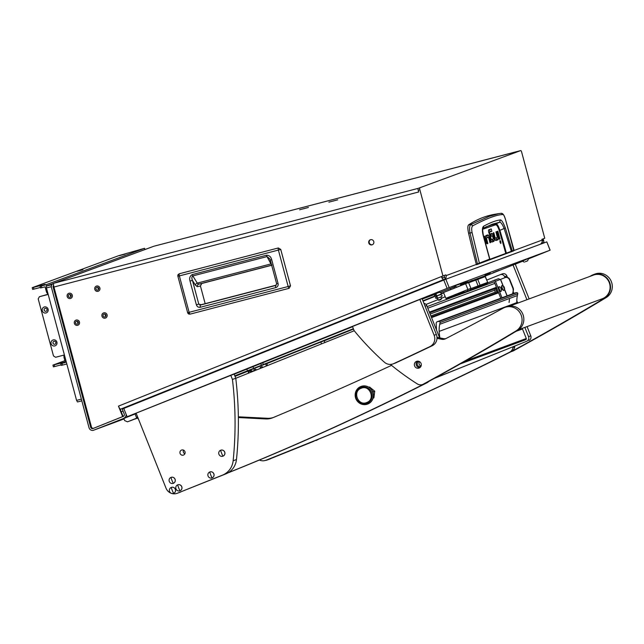 <?xml version="1.0" encoding="UTF-8"?>
<svg xmlns="http://www.w3.org/2000/svg" width="644" height="644" viewBox="0 0 644 644"><rect width="100%" height="100%" fill="white"/><g stroke="black" fill="none" stroke-linecap="round" stroke-linejoin="round"><path stroke-width="0.97" d="M77.296 324.109A1.481 1.425 -110.3 0 0 78.278 322.258A1.481 1.425 -110.3 0 0 76.403 321.3A1.481 1.425 -110.3 0 0 75.557 323.111A1.481 1.425 -110.3 0 0 77.296 324.109M76.209 320.044A2.729 2.632 -110.3 0 0 74.406 323.473A2.729 2.632 -110.3 0 0 77.868 325.244A2.729 2.632 -110.3 0 0 79.429 321.895A2.729 2.632 -110.3 0 0 75.968 320.124A2.729 2.632 -110.3 0 0 74.406 323.473A2.729 2.632 -110.3 0 0 77.868 325.244A2.729 2.632 -110.3 0 0 79.429 321.895A2.729 2.632 -110.3 0 0 76.209 320.044M77.57 321.388A1.481 1.425 -110.3 0 0 78.254 323.24M104.908 316.92A1.481 1.425 -110.3 0 0 105.882 315.061A1.481 1.425 -110.3 0 0 104.006 314.103A1.481 1.425 -110.3 0 0 103.161 315.922A1.481 1.425 -110.3 0 0 104.908 316.92M103.813 312.855A2.729 2.632 -110.3 0 0 102.01 316.284A2.729 2.632 -110.3 0 0 105.471 318.056A2.729 2.632 -110.3 0 0 107.041 314.699A2.729 2.632 -110.3 0 0 103.571 312.928A2.729 2.632 -110.3 0 0 102.01 316.284A2.729 2.632 -110.3 0 0 105.471 318.056A2.729 2.632 -110.3 0 0 107.041 314.699A2.729 2.632 -110.3 0 0 103.813 312.855M105.173 314.2A1.481 1.425 -110.3 0 0 105.858 316.051M97.719 290.106A1.481 1.425 -110.3 0 0 98.701 288.246A1.481 1.425 -110.3 0 0 96.825 287.288A1.481 1.425 -110.3 0 0 95.98 289.108A1.481 1.425 -110.3 0 0 97.719 290.106M96.632 286.041A2.729 2.632 -110.3 0 0 94.821 289.47A2.729 2.632 -110.3 0 0 98.282 291.241A2.729 2.632 -110.3 0 0 99.852 287.884A2.729 2.632 -110.3 0 0 96.391 286.113A2.729 2.632 -110.3 0 0 94.821 289.47A2.729 2.632 -110.3 0 0 98.282 291.241A2.729 2.632 -110.3 0 0 99.852 287.884A2.729 2.632 -110.3 0 0 96.632 286.041M97.993 287.385A1.481 1.425 -110.3 0 0 98.677 289.237M70.115 297.295A1.481 1.425 -110.3 0 0 71.09 295.443A1.481 1.425 -110.3 0 0 69.222 294.485A1.481 1.425 -110.3 0 0 68.369 296.296A1.481 1.425 -110.3 0 0 70.115 297.295M69.029 293.229A2.729 2.632 -110.3 0 0 67.218 296.659A2.729 2.632 -110.3 0 0 70.679 298.43A2.729 2.632 -110.3 0 0 72.249 295.081A2.729 2.632 -110.3 0 0 68.787 293.31A2.729 2.632 -110.3 0 0 67.218 296.659A2.729 2.632 -110.3 0 0 70.679 298.43A2.729 2.632 -110.3 0 0 72.249 295.081A2.729 2.632 -110.3 0 0 69.029 293.229M70.389 294.574A1.481 1.425 -110.3 0 0 71.073 296.425M456.894 275.141L456.041 275.455L456.894 275.141M524.168 250.242L523.314 250.556L524.168 250.242M489.794 262.969L490.414 262.736M371.974 244.865A2.689 2.592 -110.3 0 0 373.753 241.492A2.689 2.592 -110.3 0 0 370.348 239.753A2.689 2.592 -110.3 0 0 368.811 243.046A2.689 2.592 -110.3 0 0 371.974 244.865M370.574 239.681A2.689 2.592 -110.3 0 0 372.417 244.704A2.689 2.592 -110.3 0 0 372.433 244.696M328.867 202.16L337.714 199.825L328.867 202.16M299.589 209.791L308.436 207.457L299.589 209.791M442.951 275.938L419.872 189.819L418.198 190.254L418.664 191.984L53.943 287.031L91.44 426.972A1.795 1.731 -110.3 0 0 93.774 428.196L122.65 416.612L118.464 406.131L442.951 275.938L445.825 274.875L446.034 275.648A3.582 3.453 69.7 0 1 445.31 278.924L120.678 409.133A3.582 0.942 -111.9 0 1 118.464 406.131M94.129 428.067A1.795 1.731 -110.3 0 0 94.217 428.035L123.093 416.451L120.058 408.851M428.944 285.501L495.075 260.949M429.073 285.839L432.39 284.616M500.807 258.832L538.126 245.082M123.793 408.457L122.255 409.077L124.252 414.068A1.795 1.731 -110.3 0 1 123.31 416.37L93.042 428.518A1.795 1.731 -110.3 0 1 90.707 427.294L53.154 287.135L53.895 286.862M136.23 413.504L93.71 430.184L124.018 418.962L93.621 430.216A3.582 3.453 -110.3 0 0 93.71 430.184M444.199 277.435A1.795 1.731 -110.3 0 0 444.36 276.083L444.207 275.527L441.333 276.59A3.582 0.942 68.1 0 0 443.547 279.593M444.207 275.527L445.825 274.875M93.621 430.216A3.582 3.453 -110.3 0 1 89.033 427.729L51.48 287.578A3.582 3.453 -110.3 0 1 53.581 283.344L153.602 246.322A3.582 3.453 69.7 0 1 153.916 246.225A3.582 0.942 -104.6 0 1 153.94 246.217A3.582 0.942 -104.6 0 1 153.964 246.209L519.088 151.01A1.795 0.467 -104.6 0 1 519.096 151.01A1.795 0.467 -104.6 0 1 519.112 151.002L520.763 150.575A1.795 0.467 75.4 0 0 520.763 150.575L519.096 151.01M418.198 190.254A1.795 0.467 -104.6 0 1 418.181 188.362L53.895 283.239A3.582 3.453 -110.3 0 0 53.581 283.344M418.181 188.362L520.763 150.575A1.795 0.467 75.4 0 1 521.664 152.145L544.744 238.264L541.878 239.375M53.613 285.397A1.795 1.731 -110.3 0 0 53.154 287.135M540.058 244.301A3.582 3.453 -110.3 0 0 542.071 240.107L541.862 239.335L544.744 238.264M53.943 287.031A3.582 0.942 -104.6 0 1 53.895 283.239L153.916 246.225L518.645 151.179M122.65 416.612L123.093 416.451M445.294 278.941A3.582 3.453 69.7 0 1 444.014 279.85M419.856 187.919A1.795 0.467 75.4 0 0 419.872 189.819M542.2 241.17L542.908 240.904A1.795 0.475 68.1 0 0 542.683 239.077L541.886 239.399M541.676 242.925L543.568 242.571L541.234 243.504L543.568 242.571A3.582 0.942 68.1 0 0 543.576 242.571A3.582 0.942 68.1 0 0 543.125 238.916M541.797 243.223L541.314 243.424M441.776 276.421A1.795 0.475 68.1 0 0 442.887 277.926L444.65 277.266L445.318 278.933L120.678 409.133M123.978 418.036A3.582 3.453 -110.3 0 0 126.063 414.164M125.54 407.233L125.717 407.66M123.938 407.877L124.107 408.304M190.077 314.127L189.111 314.127L187.645 312.654L177.889 276.252L178.179 274.529L179.274 273.764L278.305 247.964L280.76 249.429L290.492 285.856L289.132 288.311L190.077 314.127A2.061 0.539 -104.6 0 1 189.119 312.316L187.645 312.654A2.061 2.061 0 0 0 189.111 314.127L190.077 314.127M201.113 304.717L276.3 285.123L200.365 305.071A2.061 0.539 75.4 0 0 200.389 307.252C198.416 307.566 197.08 306.745 196.372 304.789L198.787 304.105L192.419 280.349C191.59 278.232 191.719 276.759 192.822 275.922L267.01 256.586L269.715 258.775L270.279 260.063L276.646 283.795M196.372 304.789L190.012 281.034C189.167 278.111 189.924 275.954 192.29 274.569L266.487 255.233C269.24 255.282 270.979 256.787 271.712 259.741L278.071 283.481C278.441 285.525 277.685 286.902 275.801 287.602A2.061 0.539 -104.6 0 1 275.777 285.421L275.906 285.381M278.071 283.481L276.59 283.827L275.849 285.405L200.365 305.071L198.787 304.105L201.145 304.709M271.712 259.741L270.23 260.087L269.715 258.775M266.487 255.233A2.061 0.539 75.4 0 0 267.01 256.586L270.947 263.919L197.289 283.11L198.682 284.197L201.814 283.481L200.429 285.968L205.162 303.662M192.29 274.569A2.061 0.539 75.4 0 0 192.822 275.922L197.289 283.11A2.061 1.425 -31.9 0 0 195.406 285.147L197.289 286.685A2.061 1.964 77.1 0 1 198.682 284.197L271.599 265.191M190.012 281.034L192.419 280.349L195.406 285.147M272.018 265.087L270.947 263.919A2.061 1.457 -28.2 0 1 271.245 263.863M490.575 262.68L489.633 263.026M505.685 220.176L513.832 250.806L476.552 264.724L489.826 259.025L483.467 236.026C482.549 230.633 482.436 228.073 483.113 228.33L492.37 224.176L499.575 222.252L500.469 219.934C496.291 220.345 490.736 222.397 483.813 226.1C482.131 227.243 481.962 230.536 483.306 235.978L489.665 259.081L479.369 263.122L472.076 232.613C471.376 228.966 471.633 226.68 472.833 225.754C486.896 218.324 496.999 214.589 503.125 214.541C503.761 214.782 504.614 216.658 505.685 220.176L505.669 220.119M476.552 264.724L476.327 264.322A268.741 70.462 -104.6 0 1 468.574 233.217C467.608 228.692 467.616 225.915 468.599 224.885A956.863 250.878 -104.6 0 1 495.317 214.186L499.011 213.567L489.11 216.416L470.909 224.506L472.833 225.754M503.125 214.541L501.306 213.293C503.061 213.341 504.518 215.627 505.685 220.143L514.089 250.274L511.739 251.699L511.722 251.224M495.663 240.486L496.621 239.262A2.471 0.644 75.4 0 0 496.403 237.781M485.745 238.103L488.49 237.266L485.769 238.2M487.532 237.676L486.164 235.334M491.557 236.268L490.213 233.844M490.76 236.251L492.499 235.793L490.809 236.42L490.173 234.038L491.887 233.402L492.499 233.925L491.887 233.402M488.675 232.299L490.181 231.735L489.585 229.53M468.599 224.885L470.909 224.506C469.484 225.625 469.186 228.451 470.007 232.983L472.076 232.613M468.574 233.217L470.007 232.983L477.446 263.847L479.369 263.122L479.16 263.637M476.327 264.322L477.727 264.225M514.089 250.274L506.377 253.132L506.442 253.567L513.832 250.806M485.262 261.424L506.442 253.567M496.331 240.236L498.005 239.801L498.295 238.827L496.621 239.262M498.005 239.801L495.928 240.566A2.528 0.66 -104.6 0 1 495.912 240.574A2.528 0.66 -104.6 0 1 495.341 240.083L493.191 232.903L493.803 232.677L495.22 237.974L494.592 238.135M495.325 238.175L497.369 237.419L495.944 231.88L496.548 231.655L498.029 237.161A2.471 0.644 -104.6 0 1 498.295 238.827M494.656 238.352L495.308 238.183L494.656 238.352M499.969 239.053L499.358 239.278L497.249 231.397L497.86 231.18L499.969 239.053L499.341 239.214M500.05 242.152C500.815 243.987 501.072 243.891 500.807 241.87C500.042 240.043 499.784 240.14 500.05 242.152L500.815 243.513M500.026 242.08L500.807 241.87L500.042 240.518M485.826 238.425L486.453 238.264L487.87 243.561L487.242 243.722M487.87 243.561L487.267 243.786L485.785 238.28A2.463 0.644 -104.6 0 1 485.52 236.614L485.809 235.64L487.83 234.891L488.474 235.358L487.83 234.891M488.579 237.403L489.207 237.242L488.474 235.358L486.808 235.793M489.207 237.242L490.623 242.538L489.995 242.699M490.623 242.538L490.012 242.764L488.595 237.467M485.906 244.261L486.204 243.287L485.576 243.456M485.149 241.927L483.845 236.348L484.457 236.123L485.93 241.621A2.471 0.644 -104.6 0 1 486.204 243.287M493.111 241.524L493.988 241.291L493.135 241.605L492.499 239.222L493.336 238.916L492.604 236.002L493.232 235.825L492.499 233.925L490.833 234.36M493.232 235.825L494.012 238.771A2.351 0.62 -104.6 0 1 494.27 240.341L492.893 240.703M493.988 241.291L494.27 240.341M491.742 242.007L492.805 241.733L491.952 242.047A2.487 0.652 -104.6 0 1 491.936 242.055A2.487 0.652 -104.6 0 1 491.348 241.532L488.45 230.721L488.707 229.852L491.219 228.926L491.855 231.301L490.181 231.735M491.855 231.301L488.699 232.395M488.764 232.629L489.384 232.46L491.251 239.439L490.631 239.6M491.251 239.439L492.169 239.351L492.805 241.733M501.306 213.293L499.028 213.567M482.775 229.224L495.542 224.828L496.009 223.798C497.12 223.75 498.416 225.939 499.889 230.351L504.123 228.515L511.433 251.49M495.542 224.828C496.701 224.676 497.957 226.599 499.309 230.616L499.889 230.351A238.924 62.645 75.4 0 1 506.377 253.132L505.548 253.921M485.713 260.788L485.576 261.287L485.713 260.788M492.499 235.793L490.825 236.227M512.358 251.12L505.299 227.831C503.254 222.639 501.636 220.007 500.469 219.934M483.032 228.379L483.813 226.1M484.795 227.493A947.139 248.326 -104.6 0 1 488.088 226.173A947.139 248.326 -104.6 0 1 496.009 223.798L499.575 222.252C500.887 222.14 502.409 224.225 504.123 228.515L505.299 227.831M500.799 258.896L493.441 261.617M300.048 209.67L307.961 207.577L300.048 209.67M303.557 208.801L305.385 208.262L303.557 208.801M329.326 202.039L337.239 199.946L329.326 202.039M332.835 201.17L334.663 200.63L332.835 201.17M490.253 272.67L484.932 274.795M401.212 306.842L399.055 307.695L401.212 306.842M176.641 396.946L174.484 397.799L176.641 396.946M472.406 280.349L470.297 281.178L472.406 280.349M468.599 282.595L467.351 283.03M461.362 284.431L468.019 281.742L461.337 284.374M455.34 286.451L447.797 289.486L455.139 286.588M340.153 334.139L334.357 336.409L340.153 334.139M260.49 363.619L254.694 365.897L260.49 363.619M498.955 270.424L493.167 272.694L498.955 270.424M422.102 298.768L422.649 298.526L422.094 298.736M286.902 352.968L289.011 352.147L286.902 352.968M324.117 340.748L292.086 353.443M445.841 279.23L546.804 241.87L550.065 250.21L447.113 288.359L127.101 416.757L123.777 408.433L445.841 279.23L449.158 287.554M307.14 344.894L234.166 374.22M422.037 298.599L352.477 326.5M515.248 264.096L468.647 282.716M441.196 293.769L443.66 292.811M443.636 292.754L441.204 293.745M246.596 371.161L246.435 371.797L235.028 376.378M246.435 371.797L248.045 371.153M324.165 340.861L353.508 329.084M423.068 301.175L435.255 296.288M441.1 293.938L443.692 292.899M515.272 264.177L522.332 261.351M528.499 258.872L550.065 250.21M234.102 374.067L127.101 416.757M136.19 413.392L134.87 413.883L136.174 413.359M352.566 326.717L307.075 344.918M455.461 286.524L440.496 292.304M434.748 294.437L422.231 299.066M461.128 284.27L466.232 282.297L461.313 284.318M465.982 283.537L486.027 275.463L461.418 284.567M234.81 375.838L353.363 328.722M422.923 300.812L434.772 296.055M441.277 293.447L443.547 292.537M261.561 365.551L260.764 363.554M292.835 353.154L266.785 363.635M292.835 353.186L292.078 353.467M393.395 299.766L393.565 300.193L393.395 299.766M151.348 397.372L151.179 396.946M489.786 273.161L485.608 274.835L489.786 273.161M490.269 272.967L485.037 275.06L490.269 272.967M454.39 288.085L454.004 287.111M457.755 294.558L464.292 291.941L457.755 294.558M454.922 295.685L456.556 295.033L454.922 295.685M475.795 280.148L485.359 276.566L487.685 282.394L485.182 276.63M477.759 279.375L480.086 285.195L487.5 282.45L487.033 283.61L447.025 298.832L487.186 283.553L487.323 284.326M478.081 285.984L480.086 285.195L479.708 286.314M467.447 290.653L467.914 289.502L470.909 288.391L468.582 282.571L443.531 292.505L445.857 298.325L467.914 289.502L465.596 283.674M468.655 282.748L475.779 280.108L478.106 285.928L470.804 288.633M477.542 287.119L478.106 285.928M470.402 289.567L470.909 288.391M123.052 411.065L121.233 411.798M135.135 419.011L137.607 418.028L135.031 419.002M137.591 417.972L129.597 421.055L137.55 417.867M136.713 418.133L127.488 421.836L124.654 420.564L123.825 418.479L135.055 413.971L136.713 418.133L127.488 421.836M136.246 413.537L135.055 413.971M137.357 416.314A4.476 4.323 -110.3 0 0 137.679 418.23L138.549 419.3M252.754 371.467A1.795 1.731 -110.3 0 0 250.766 370.855L249.437 371.347A1.795 1.731 69.7 0 1 251.45 371.991M248.479 372.248L247.988 371.008L265.634 363.924L266.447 365.977M267.542 365.534L266.737 363.514L265.634 363.924M248.343 373.238A1.795 1.731 69.7 0 1 249.437 371.347M248.383 373.222A1.747 1.682 69.7 0 1 251.41 372.007M262.72 367.474L262.655 367.297A0.894 0.861 -110.3 0 0 261.52 366.79L260.715 367.112A0.894 0.861 -110.3 0 0 260.248 368.263L260.313 368.44M255.145 369.35L255.193 369.334A0.894 0.861 69.7 0 1 256.328 369.841L256.393 370.01M256.304 370.042L256.24 369.873A0.894 0.861 -110.3 0 0 255.121 369.358L254.299 369.688A0.894 0.861 -110.3 0 0 253.833 370.839L253.897 371.008M261.561 366.774L261.609 366.758A0.894 0.861 69.7 0 1 262.744 367.265L262.808 367.434M149.786 397.509L145.995 399.522M438.234 300.112L441.559 298.784L438.234 300.112L435.779 293.954M463.447 292.271L458.383 294.3L463.447 292.271M462.223 292.77L460.243 293.543L462.223 292.77M462.545 292.634L462.07 292.827L462.545 292.634M459.832 293.712L459.365 293.906L459.832 293.712M434.974 378.068L526.679 341.272A3.582 3.453 -110.3 0 0 528.555 336.659L524.868 327.41M505.266 277.556A3.582 3.453 69.7 0 1 509.806 279.593L509.476 279.721A3.582 3.453 -110.3 0 0 505.025 277.644L504.654 276.759A3.582 3.453 -110.3 0 0 500.122 274.714L486.759 280.076M445.221 296.739L441.365 298.293M438.041 299.621L426.038 304.435M528.555 336.659L530.769 335.838L527.082 326.597M517.72 303.123L516.81 300.853M513.832 293.382L513.179 291.748M507.472 277.451L506.868 275.938L504.654 276.759M434.515 378.318L526.679 341.272M502.328 273.893A3.582 3.453 69.7 0 1 506.868 275.938M530.769 335.838A3.582 3.453 69.7 0 1 528.893 340.459M354.24 330.75L235.768 378.286M439.635 337.85L426.763 305.586L425.072 306.206M423.929 303.332A3.582 3.453 69.7 0 1 426.763 305.586M509.806 279.593L513.179 288.053A3.582 3.453 69.7 0 1 513.413 289.889L512.922 293.72M513.413 289.889L512.592 293.841M513.083 290.017A3.582 3.453 -110.3 0 0 512.849 288.174L513.179 288.053M509.476 279.721L512.849 288.174M505.355 277.524L505.025 277.644A3.582 3.453 -110.3 0 0 504.936 277.677L495.437 281.331L501.998 297.769M493.69 280.486L498.045 278.876A1.433 1.385 69.7 0 1 499.865 279.689M492.62 282.362L494.23 281.814L500.774 298.212M487.419 283.006L493.618 280.518A1.433 1.385 69.7 0 1 495.437 281.331M486.574 283.819L486.759 284.535M484.328 285.437L484.167 284.793M509.106 302.447L509.468 299.355L509.066 302.455M516.166 292.73L438.492 321.477A8.96 8.638 -110.3 0 0 437.485 321.654A1.795 1.731 -110.3 0 0 437.292 321.71L514.959 292.964A1.795 1.731 69.7 0 1 515.152 292.907A8.96 8.638 69.7 0 1 516.166 292.73L516.802 292.666A0.894 0.861 69.7 0 1 517.76 293.753L517.39 295.564A27.322 26.356 -110.3 0 0 516.842 302.624L516.842 302.648A53.75 51.85 -110.3 0 0 516.891 303.429M517.76 293.753L440.094 322.499A0.894 0.861 -110.3 0 0 439.128 321.412L516.802 292.666M436.511 330.018L436.181 323.449A1.795 1.731 -110.3 0 1 437.292 321.71M438.492 321.477L439.128 321.412M440.094 322.499L439.715 324.31L517.39 295.564M439.892 337.907A53.75 51.85 69.7 0 1 439.176 331.394L439.176 331.394A27.322 26.356 69.7 0 1 439.715 324.31M465.234 361.091L526.285 338.494L522.477 328.963L515.973 331.37M522.445 328.311A0.982 0.95 -110.3 0 0 522.477 328.963M526.285 338.494A0.894 0.861 69.7 0 1 525.794 339.662L460.299 363.9M497.756 292.368A2.238 0.588 -111.9 0 1 496.838 291.289A2.238 0.588 -111.9 0 1 496.186 288.206L429.645 312.807M497.144 292.593A3.582 0.942 -111.9 0 1 496.725 291.885A3.582 0.942 -111.9 0 1 495.502 288.448M495.92 293.052A3.582 0.942 -111.9 0 1 495.526 292.368A3.582 0.942 -111.9 0 1 494.294 288.898M500.935 287.796L501.587 289.792L500.935 287.796M501.257 288.037L501.74 289.567L501.048 289.212L500.927 287.538L501.257 288.037M501.74 289.567L501.072 291.386A2.552 0.676 -111.9 0 1 501 291.442A2.552 0.676 -111.9 0 1 499.833 290.211A2.552 0.676 -111.9 0 1 499.092 286.701A2.552 0.676 -111.9 0 1 499.189 286.693L500.927 287.538M499.003 286.781A2.552 0.676 68.1 0 0 498.875 286.789A2.552 0.676 68.1 0 0 499.615 290.299A2.552 0.676 68.1 0 0 500.782 291.531A2.552 0.676 68.1 0 0 500.871 291.45M503.817 286.725L504.461 288.729L503.817 286.725M504.139 286.974L504.614 288.504L503.922 288.15L503.801 286.475L504.139 286.974M504.614 288.504L503.946 290.323A2.552 0.676 -111.9 0 1 503.874 290.38A2.552 0.676 -111.9 0 1 502.714 289.148A2.552 0.676 -111.9 0 1 501.974 285.638A2.552 0.676 -111.9 0 1 502.062 285.622L503.801 286.475M501.877 285.719A2.552 0.676 68.1 0 0 501.757 285.727A2.552 0.676 68.1 0 0 502.497 289.237A2.552 0.676 68.1 0 0 503.656 290.46A2.552 0.676 68.1 0 0 503.753 290.38M259.395 460.041A8.96 8.638 -110.3 0 0 266.053 460.21L311.825 441.824L267.824 459.55A8.96 8.638 69.7 0 1 267.614 459.639L265.843 460.291M513.026 346.818L512.938 347.494A6.271 6.046 69.7 0 1 509.702 352.147A2687.404 2592.494 69.7 0 1 311.825 441.824M514.798 346.11L514.709 346.842A6.271 6.046 69.7 0 1 511.473 351.495A2687.404 2592.494 69.7 0 1 313.596 441.172M419.019 361.381A2.713 2.616 -110.3 0 0 417.401 364.939A2.713 2.616 -110.3 0 0 420.894 366.452M419.51 361.622A2.713 2.616 -110.3 0 0 421.112 365.953M227.734 472.994L229.119 472.438A2687.404 2592.494 69.7 0 0 426.996 382.761A6.271 6.046 69.7 0 0 428.582 381.586M424.597 383.727A2687.404 2592.494 69.7 0 1 228.065 472.801M238.361 417.554L265.634 418.938A17.919 17.283 -110.3 0 0 272.307 417.924A17.919 17.283 -110.3 0 0 272.951 417.666A3583.2 3456.662 -110.3 0 0 391.536 365.365M238.352 416.805L267.405 418.286A17.919 17.283 -110.3 0 0 273.426 417.497M265.352 460.452A8.96 8.638 -110.3 0 0 267.381 459.929L312.541 441.808A17.919 17.283 -110.3 0 0 314.844 440.673M320.801 341.964L321.557 343.864M267.381 459.929L312.541 441.808M270.697 458.697A8.96 8.638 69.7 0 1 270.488 458.778L267.171 460.009M324.842 342.552L324.085 340.66M318.675 439.119A17.919 17.283 69.7 0 1 315.858 440.577M184.868 453.787A2.689 2.592 69.7 0 1 183.5 450.108M180.119 453.529A2.689 2.592 69.7 0 1 181.592 450.043A2.689 2.592 69.7 0 1 184.933 451.597A2.689 2.592 69.7 0 1 183.46 455.083A2.689 2.592 69.7 0 1 180.119 453.529M136.134 413.255L166.015 488.144A8.96 8.638 -110.3 0 0 177.358 493.24L222.518 475.119A17.919 17.283 -110.3 0 0 233.144 460.774A358.322 345.667 -110.3 0 0 232.436 379.453L235.76 378.221L234.062 373.979M230.777 375.283L232.436 379.453M233.144 460.774L236.469 459.542A358.322 345.667 -110.3 0 0 235.76 378.221M236.469 459.542A17.919 17.283 69.7 0 1 225.843 473.895L222.518 475.119M177.358 493.24L225.843 473.895M180.674 492.016A8.96 8.638 69.7 0 1 180.465 492.096L177.148 493.32M515.216 264.032L529.135 298.897M513.026 264.909L526.921 299.718M352.453 326.436L354.111 330.597A268.741 259.25 -110.3 0 0 384.363 362.186A8.96 8.638 -110.3 0 0 393.677 363.651L395.883 362.83A3583.2 3456.662 -110.3 0 0 432.14 345.78L429.926 346.601A8.96 8.638 -110.3 0 0 434.137 335.274L436.35 334.461A8.96 8.638 69.7 0 1 432.14 345.78M395.883 362.83A8.96 8.638 69.7 0 1 395.279 363.087L393.065 363.9M422.013 298.526L436.35 334.461M393.677 363.651A3583.2 3456.662 -110.3 0 0 429.926 346.601M419.824 299.404L434.137 335.274M509.855 306.037L593.478 275.085A12.63 12.188 69.7 0 1 605.98 277.717A12.63 12.188 69.7 0 1 609.731 290.283A12.63 12.188 69.7 0 1 602.245 298.776L518.629 329.728M390.377 364.415A268.741 259.25 -110.3 0 0 417.288 383.904A6.271 6.046 -110.3 0 0 422.561 384.492L424.332 383.84A6.271 6.046 -110.3 0 0 425.104 383.486A2687.404 2592.494 -110.3 0 0 517.768 330.292A13.081 12.614 -110.3 0 0 522.542 313.539A13.081 12.614 -110.3 0 0 506.635 306.753L504.864 307.405A13.081 12.614 -110.3 0 0 504.212 307.663A13.081 12.614 -110.3 0 0 503.27 308.122A3583.2 3456.662 69.7 0 1 445.576 338.752A6.271 6.046 69.7 0 1 441.728 339.299A268.741 259.25 69.7 0 1 437.002 338.317M422.561 384.492A6.271 6.046 -110.3 0 0 423.333 384.138A2687.404 2592.494 -110.3 0 0 516.005 330.944A13.081 12.614 -110.3 0 0 520.771 314.2A13.081 12.614 -110.3 0 0 504.864 307.405M419.252 367.99A3.582 3.453 -110.3 0 0 421.039 363.409A3.582 3.453 -110.3 0 0 416.41 361.413A3.582 3.453 -110.3 0 0 414.623 365.993A3.582 3.453 -110.3 0 0 419.252 367.99M417.521 361.139A3.582 3.453 -110.3 0 0 419.912 367.603M445.785 338.647A6.271 6.046 69.7 0 1 443.499 338.639A268.741 259.25 69.7 0 1 436.986 337.271M510.821 351.825A6.271 6.046 -110.3 0 0 511.022 351.753L512.793 351.093A6.271 6.046 -110.3 0 0 513.566 350.747A2687.404 2592.494 -110.3 0 0 606.229 297.552A13.081 12.614 -110.3 0 0 611.003 280.8A13.081 12.614 -110.3 0 0 595.088 274.006L593.317 274.666A13.081 12.614 -110.3 0 0 592.673 274.924A13.081 12.614 -110.3 0 0 591.731 275.382A3583.2 3456.662 69.7 0 1 589.743 276.469M511.022 351.753A6.271 6.046 -110.3 0 0 511.795 351.399A2687.404 2592.494 -110.3 0 0 604.458 298.204A13.081 12.614 -110.3 0 0 609.232 281.46A13.081 12.614 -110.3 0 0 593.317 274.666M518.436 302.857A268.741 259.25 69.7 0 1 517.518 302.624M171.264 487.436A3.18 3.067 -110.3 0 0 169.589 491.533A3.18 3.067 -110.3 0 0 173.622 493.344A3.18 3.067 -110.3 0 0 175.289 489.247A3.18 3.067 -110.3 0 0 171.264 487.436A7.165 1.884 68.1 0 0 172.254 490.454A7.165 1.884 -111.9 0 0 173.622 493.344M173.429 493.409L173.381 493.425A3.188 3.075 -110.3 0 0 175.345 489.223A3.188 3.075 -110.3 0 0 171.224 487.444A3.188 3.075 -110.3 0 0 171.199 487.46L171.224 487.444M356.341 398.451A8.509 8.211 -110.3 0 0 367.112 403.297A8.509 8.211 -110.3 0 0 371.58 392.333A8.509 8.211 -110.3 0 0 360.809 387.487A8.509 8.211 -110.3 0 0 356.341 398.451M367.579 404.078A9.402 9.072 -110.3 0 0 372.779 391.866A9.402 9.072 -110.3 0 0 361.051 386.44M366.79 402.492C358.153 406.469 352.115 391.407 361.131 388.292C369.769 384.315 375.806 399.377 366.79 402.492M373.109 392.848L373.319 391.737L372.433 391.101M368.932 387.253L369.567 387.012L374.736 391.214L373.319 391.737M374.736 391.214L373.89 397.831L373.093 398.121M373.89 397.831L373.085 398.153M220.626 450.253A3.18 3.067 -110.3 0 0 218.952 454.35A3.18 3.067 -110.3 0 0 222.985 456.161A3.18 3.067 -110.3 0 0 224.651 452.064A3.18 3.067 -110.3 0 0 220.626 450.253A7.165 1.884 68.1 0 0 221.625 453.279A7.165 1.884 -111.9 0 0 222.985 456.161M222.744 456.25L222.8 456.234A3.188 3.075 -110.3 0 0 224.708 452.048A3.188 3.075 -110.3 0 0 220.562 450.277L220.538 450.293M209.759 471.988A3.18 3.067 -110.3 0 0 208.093 476.085A3.18 3.067 -110.3 0 0 212.118 477.896A3.18 3.067 -110.3 0 0 213.784 473.799A3.18 3.067 -110.3 0 0 209.759 471.988A7.165 1.884 68.1 0 0 210.757 475.006A7.165 1.884 -111.9 0 0 212.118 477.896M211.876 477.985L211.932 477.969A3.188 3.075 -110.3 0 0 213.84 473.783A3.188 3.075 -110.3 0 0 209.694 472.012L209.67 472.02M170.982 477.413A3.18 3.067 -110.3 0 0 169.316 481.511A3.18 3.067 -110.3 0 0 173.341 483.322A3.18 3.067 -110.3 0 0 175.015 479.225A3.18 3.067 -110.3 0 0 170.982 477.413A7.165 1.884 68.1 0 0 171.98 480.432A7.165 1.884 -111.9 0 0 173.341 483.322M173.156 483.386L173.099 483.403A3.188 3.075 -110.3 0 0 175.063 479.2A3.188 3.075 -110.3 0 0 170.95 477.421A3.188 3.075 -110.3 0 0 170.926 477.437M177.68 484.86A3.18 3.067 -110.3 0 0 176.005 488.957A3.18 3.067 -110.3 0 0 180.038 490.768A3.18 3.067 -110.3 0 0 181.705 486.671A3.18 3.067 -110.3 0 0 177.68 484.86A7.165 1.884 68.1 0 0 178.67 487.878A7.165 1.884 -111.9 0 0 180.038 490.768M179.797 490.857L179.845 490.841A3.188 3.075 -110.3 0 0 181.761 486.655A3.188 3.075 -110.3 0 0 177.615 484.884L177.591 484.892M144.989 399.924L144.811 399.505M208.978 373.762L209.155 374.18M454.922 286.121L457.039 287.039L460.339 285.719L461.12 283.288L454.793 285.807L461.249 283.602M525.279 261.762L527.605 260.82L525.279 261.762M522.195 261.231L528.394 258.389L522.067 260.909L524.313 262.14M51.351 286.661L46.449 287.932L76.58 400.383L81.369 399.135M81.82 400.826L77.489 401.953L76.58 400.383M52.027 284.519L51.448 284.737L51.456 285.751M53.066 283.585L46.424 286.041L51.448 284.737M46.449 287.932L46.424 286.041M40.781 285.34L34.881 286.902L40.781 285.34M82.939 269.739L77.03 271.301L82.939 269.739M125.097 254.13L119.188 255.7L125.097 254.13M41.747 287.699L40.516 287.973L40.049 286.242L45.144 284.358L33.432 287.409L33.891 289.14L32.667 289.414L32.2 287.683L118.504 255.74L144.554 248.302L46.304 284.664L41.28 285.968L41.747 287.699L45.096 286.83L46.481 292.022L47.471 291.764M40.049 286.242L41.28 285.968M32.2 287.683L33.432 287.409M40.379 287.449L33.891 289.14M47.922 293.447L47.39 293.584L46.481 292.022M46.65 285.96L46.304 284.664M144.892 249.55L144.554 248.302M60.045 363.144L57.155 363.908L60.045 363.144M66.831 363.989L61.261 365.389L60.794 363.659L65.374 362.516L63.981 357.323L63.957 355.432L64.497 355.295M64.883 360.68L52.945 365.1L54.177 364.826L54.635 366.557L61.124 364.866M54.635 366.557L53.404 366.83L52.945 365.1M54.177 364.826L65.221 361.952M65.237 362.017L60.794 363.659M64.481 355.238L63.957 355.432M64.972 357.066L63.981 357.323M62.025 363.385L62.492 365.116M56.922 342.165A3.107 3.003 -110.3 0 0 53.219 339.919A3.107 3.003 -110.3 0 0 51.117 343.679A3.107 3.003 -110.3 0 0 54.829 345.925A3.107 3.003 -110.3 0 0 56.922 342.165M55.835 342.407A1.521 1.465 -110.3 0 0 53.887 341.344A1.521 1.465 -110.3 0 0 52.993 343.147A1.521 1.465 -110.3 0 0 54.941 344.202A1.521 1.465 -110.3 0 0 55.835 342.407M53.911 341.336A1.521 1.465 -110.3 0 0 53.041 343.131A1.521 1.465 -110.3 0 0 54.965 344.194M48.099 309.209A3.107 3.003 -110.3 0 0 44.388 306.963A3.107 3.003 -110.3 0 0 42.287 310.722A3.107 3.003 -110.3 0 0 45.998 312.968A3.107 3.003 -110.3 0 0 48.099 309.209M47.004 309.45A1.521 1.465 -110.3 0 0 45.056 308.387A1.521 1.465 -110.3 0 0 44.162 310.191A1.521 1.465 -110.3 0 0 46.11 311.245A1.521 1.465 -110.3 0 0 47.004 309.45M45.08 308.379A1.521 1.465 -110.3 0 0 44.211 310.175A1.521 1.465 -110.3 0 0 46.135 311.237M48.187 294.421L39.405 296.715L38.197 298.88L53.492 355.971L55.625 357.259L64.408 354.973L48.187 294.421M39.405 296.715L48.139 294.26M93.774 428.196L94.217 428.035M91.448 427.012L90.707 427.294M446.034 275.648L476.359 264.426M514.097 250.46L542.071 240.107M289.14 288.311L289.132 288.311A2.061 0.539 -104.6 0 1 288.158 286.508L189.119 312.316L179.362 275.906L278.401 250.089L288.158 286.508L290.516 285.839L289.132 288.311L190.085 314.127M177.889 276.236L179.362 275.906A2.061 0.539 75.4 0 1 179.265 273.772L278.305 247.964A2.061 0.539 75.4 0 0 278.401 250.089L280.736 249.437L290.516 285.839M200.421 285.968L205.178 303.662M275.801 287.602L200.389 307.252M201.814 283.481L271.623 265.288L201.814 283.481L200.437 285.96L197.289 286.685M498.029 237.161L497.393 237.33M485.93 241.621L485.294 241.79M494.012 238.771L493.071 239.013M499.309 230.616L505.79 253.406L489.802 259.323M447.113 288.359L443.796 280.043M252.963 366.678L253.76 368.674M246.837 369.141L247.618 371.097M262.688 362.781L263.485 364.778M494.616 290.203L430.144 314.063M495.373 292.086L430.9 315.946M436.012 328.762L436.439 328.601M498.617 292.795L431.561 317.613M427.165 306.592L494.206 281.774L427.165 306.592M427.809 308.21L494.866 283.392M429.371 312.123L496.427 287.305M496.588 288.045L429.653 312.823L496.588 288.045M498.359 292.151L431.303 316.969L498.359 292.151M507.166 295.854L504.526 289.237M503.238 286.017L500.605 279.416M500.501 279.456L503.085 285.928M504.477 289.406L507.061 295.894M516.842 302.624L439.168 331.37L516.842 302.648M515.152 292.907L437.485 321.654M500.879 288.568L501.354 288.383M501.016 289.124L501.547 288.914M503.761 287.506L504.228 287.321M503.898 288.061L504.421 287.852M503.536 287.071L503.954 286.902L503.536 287.079M266.053 460.21L267.824 459.55M509.702 352.147L511.473 351.495M512.938 347.494L514.709 346.842M227.952 472.865L229.119 472.438M425.257 383.397L426.996 382.761M265.634 418.938L267.405 418.286M517.768 330.292L516.005 330.944M443.499 338.639L441.728 339.299M425.104 383.486L423.333 384.138M606.229 297.552L604.458 298.204M513.566 350.747L511.795 351.399M355.85 398.652A9.402 9.072 -110.3 0 0 367.539 404.094A9.402 9.072 -110.3 0 0 372.699 391.898A9.402 9.072 -110.3 0 0 361.01 386.456A9.402 9.072 -110.3 0 0 355.85 398.652A9.402 9.072 -110.3 0 0 367.539 404.094L367.539 404.094A9.402 9.072 -110.3 0 0 372.699 391.898A9.402 9.072 -110.3 0 0 361.01 386.456L361.01 386.456A9.402 9.072 -110.3 0 0 355.85 398.652M93.734 428.212L94.177 428.051M280.76 249.429L278.321 247.956M179.274 273.764L178.179 274.529A2.061 2.061 0 0 0 177.881 276.244L187.637 312.662M486.864 226.503L483.113 228.33M486.824 237.692L488.498 237.258M491.356 239.649L490.688 239.826M546.804 241.87L550.129 250.186M461.273 284.213L461.668 285.195M450.792 289.526L450.406 288.56M487.186 283.553L487.685 282.394M447.025 298.832L445.857 298.325M436.576 295.958L434.467 295.628C435.513 293.889 437.268 292.795 439.747 292.36L441.204 292.94L441.204 293.753L440.029 294.944M435.183 294.195L435.891 294.244M436.463 294.831L435.932 296.2L440.52 294.372M437.397 297.166L436.865 298.526L435.4 297.963C436.439 296.216 438.202 295.129 440.681 294.694L442.138 295.274L441.865 296.465L440.834 296.964M436.109 296.53L436.825 296.578M437.509 298.293L441.454 296.699M438.274 300.096A3.107 3.107 0 0 0 441.518 298.8M441.559 298.784L440.826 296.94M471.698 280.607A3.107 3.107 0 0 0 472.213 280.398M500.203 274.682L502.417 273.861M498.078 278.86L493.658 280.502M361.091 386.424L361.01 386.456C355.907 388.984 354.176 393.057 355.81 398.668C358.338 403.675 362.25 405.487 367.539 404.094L367.619 404.062M136.673 403.265L136.504 402.838M371.991 308.846L371.821 308.42M363.683 312.187L363.506 311.76M412.096 292.762L411.927 292.328M403.78 296.095L403.611 295.668M200.839 377.521L200.67 377.094M527.605 260.82L528.515 258.703"/></g></svg>
